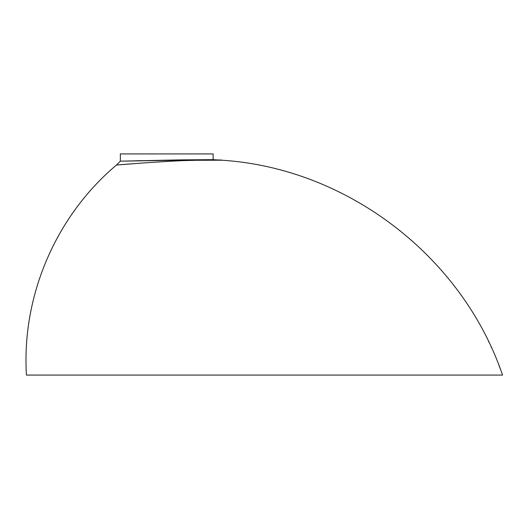 <?xml version="1.0" encoding="UTF-8"?>
<svg xmlns="http://www.w3.org/2000/svg" width="529" height="529" viewBox="0 0 529 529"><rect width="100%" height="100%" fill="white"/><g stroke="black" fill="none" stroke-linecap="round" stroke-linejoin="round"><path stroke-width="0.79" d="M191.538 153.926L213.114 153.926L213.114 159.665L221.968 160.214C347.123 168.248 462.167 256.347 502.55 375.074L26.45 375.074L502.55 375.074C462.167 256.347 347.123 168.248 221.968 160.214C222.154 159.751 209.067 159.897 182.71 160.631C155.5 161.834 115.97 165.008 116.499 165.008C55.862 215.898 21.491 296.061 26.45 375.074C21.491 296.061 55.862 215.898 116.499 165.008C115.97 165.008 155.5 161.834 182.71 160.631C209.067 159.897 222.154 159.751 221.968 160.214L213.114 159.665L180.052 159.884L120.341 161.173L116.499 165.008L120.341 161.173L213.114 159.665L213.114 153.926L120.341 153.926L120.341 161.173L120.341 153.926L211.984 153.926M212.982 153.926L212.605 153.926L212.982 153.926M121.875 153.926L141.051 153.926M141.911 160.651L135.437 160.796L141.911 160.651M213.114 153.926L213.114 159.665L221.968 160.214L191.538 160.294L218.358 160.075M141.911 163.077L116.499 165.008L141.911 163.077M488.472 341.41L488.67 341.813M491.176 347.123L491.395 347.593M498.741 364.851L498.873 365.195M499.151 365.896L499.687 367.285M499.733 367.404L500.189 368.614M501.36 371.768L501.809 372.991M501.849 373.11L502.352 374.512M26.45 375.074L27.713 375.074L26.45 375.074M247.38 375.074L27.713 375.074M501.426 375.074L270.722 375.074M285.058 375.074L242.573 375.074"/></g></svg>
